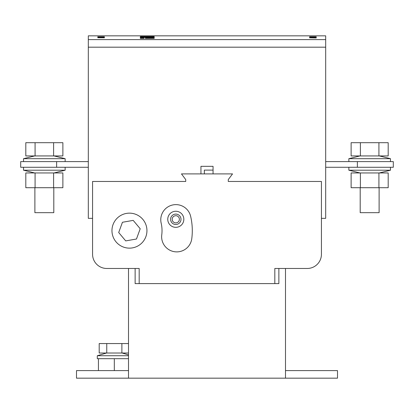 <?xml version="1.0" encoding="UTF-8"?>
<svg xmlns="http://www.w3.org/2000/svg" width="414" height="414" viewBox="0 0 414 414"><rect width="100%" height="100%" fill="white"/><g stroke="black" fill="none" stroke-linecap="round" stroke-linejoin="round"><path stroke-width="0.62" d="M34.885 187.708L34.885 212.677L53.799 212.677L53.799 187.708M34.688 155.933L23.536 158.686L65.148 158.686L65.148 161.605M35.076 155.933L62.876 155.933L62.876 142.695L25.808 142.695L25.808 155.933L35.076 155.933L35.076 142.695M53.608 155.933L53.608 142.695M34.688 172.954L23.536 170.206L65.148 170.206L65.148 167.282M35.076 187.708L25.808 187.708L25.808 172.954L62.876 172.954L62.876 187.708L35.076 187.708L35.076 172.954M53.608 187.708L53.608 172.954M379.115 187.708L379.115 212.677L360.201 212.677L360.201 187.708M379.312 155.933L390.464 158.686L348.852 158.686L348.852 161.605M378.924 155.933L351.124 155.933L351.124 142.695L388.192 142.695L388.192 155.933L378.924 155.933L378.924 142.695M360.392 155.933L360.392 142.695M390.464 167.282L390.464 170.206L348.852 170.206L360.004 172.954M378.924 187.708L388.192 187.708L388.192 172.954L351.124 172.954L351.124 187.708L378.924 187.708L378.924 172.954M360.392 187.708L360.392 172.954M128.506 355.729L97.3 355.729L97.3 358.69L114.321 358.69L98.434 358.69L98.434 370.602M114.321 358.69L128.506 358.69L114.321 358.69L114.321 370.602M106.755 353.018L106.755 343.558L99.194 343.558L99.194 353.018L128.506 353.018M121.887 353.018L121.887 343.558L128.506 343.558M106.755 343.558L121.887 343.558M192.293 230.645A62.84 62.84 0 0 0 190.637 216.299A15.132 15.132 0 0 0 172.452 205.023A15.132 15.132 0 0 0 161.17 223.208A32.577 32.577 0 0 1 161.76 234.816A15.132 15.132 0 0 0 174.832 251.759A15.132 15.132 0 0 0 191.775 238.692A62.84 62.84 0 0 0 192.293 230.645M111.961 230.645A17.497 17.497 0 0 0 129.453 248.136A17.497 17.497 0 0 0 146.949 230.645A17.497 17.497 0 0 0 129.453 213.148A17.497 17.497 0 0 0 111.961 230.645M183.832 219.296A8.037 8.037 0 0 0 175.795 211.254A8.037 8.037 0 0 0 167.753 219.296A8.037 8.037 0 0 0 175.795 227.333A8.037 8.037 0 0 0 183.832 219.296M170.589 219.296A5.201 5.201 0 0 0 175.795 224.497A5.201 5.201 0 0 0 180.996 219.296A5.201 5.201 0 0 0 175.795 214.095A5.201 5.201 0 0 0 170.589 219.296M179.386 219.296A3.591 3.591 0 0 1 175.795 222.887A3.591 3.591 0 0 1 172.198 219.296A3.591 3.591 0 0 1 175.795 215.699A3.591 3.591 0 0 1 179.386 219.296M145.371 38.388L154.199 38.388L154.199 38.083L145.371 38.083L145.371 38.388L154.199 38.388M104.395 37.224L97.771 37.224L103.629 37.177M316.229 37.141L309.605 36.965L309.605 37.27L316.229 37.084M325.683 39.615L325.683 35.832L88.317 35.832L88.317 39.615L325.683 39.615L325.683 218.349L321.43 218.349M315.38 37.658L309.605 37.814L316.229 37.974L316.229 37.658L315.38 37.658M316.229 36.774L309.605 36.774L316.229 36.82M104.395 36.789L97.771 36.789L104.395 36.836M104.395 37.726L97.771 37.726L104.395 37.788M154.199 37.291L140.33 37.291L145.371 37.063L140.33 36.572L154.199 36.572L149.154 36.991L154.199 37.291L149.154 37.063M154.199 37.374L154.199 37.984L145.371 37.984L145.371 37.374L149.154 37.374L149.154 37.705L154.199 37.374M140.33 37.984L144.113 37.984L144.113 37.374L140.33 37.374L140.33 37.984M140.33 38.388L144.113 38.388L144.113 38.083L140.33 38.083L140.33 38.388L144.113 38.388M315.38 37.85L316.229 37.974M309.605 37.27L310.371 37.156M128.506 268.469L128.506 378.168L285.494 378.168L285.494 268.469M139.182 283.6L274.818 283.6L274.818 268.469L307.245 268.469A14.185 14.185 0 0 0 321.43 254.284L321.43 181.467L228.28 181.467L228.28 179.578L232.533 173.901L181.467 173.901L185.72 179.578L185.72 181.467L92.57 181.467L92.57 254.284A14.185 14.185 0 0 0 106.755 268.469L139.182 268.469L139.182 283.6L135.13 283.6L135.13 268.469M92.57 218.349L88.317 218.349L88.317 47.18L325.683 47.18L88.317 47.175L88.317 39.615M274.818 283.6L278.87 283.6L278.87 268.469M56.635 167.282L56.635 161.605L20.7 161.605L20.7 167.282L88.317 167.282M56.635 161.605L88.317 161.605M357.365 167.282L357.365 161.605L393.3 161.605L393.3 167.282L325.683 167.282M357.365 161.605L325.683 161.605M122.44 222.271L118.699 232.533L125.716 240.901L136.47 239.013L140.206 228.751L133.194 220.383L122.44 222.271M200.945 173.901L200.945 166.335L213.055 166.335L213.055 173.901M213.055 170.118L204.35 170.118L204.35 173.901M128.506 378.168L76.497 378.168L76.497 370.602L128.506 370.602M285.494 378.168L337.503 378.168L337.503 370.602L285.494 370.602M154.199 36.794L147.265 36.815M147.265 37.001L140.33 36.794M140.33 37.255L145.371 37.063M154.199 37.56L150.417 37.56M149.154 37.705L150.417 37.705M149.154 37.56L145.371 37.56M140.33 37.56L144.113 37.56M53.996 155.933L65.148 158.686M23.536 158.686L23.536 161.605M53.996 172.954L65.148 170.206M23.536 167.282L23.536 170.206M390.464 158.686L390.464 161.605M360.004 155.933L348.852 158.686M379.312 172.954L390.464 170.206M348.852 167.282L348.852 170.206M122.083 353.018L128.506 354.901M106.564 353.018L97.3 355.729"/></g></svg>
